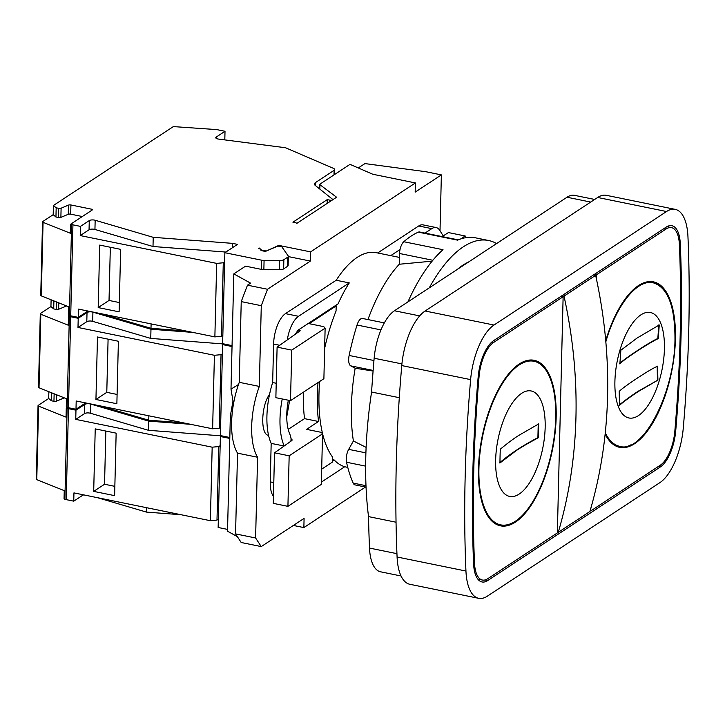<?xml version="1.0" encoding="UTF-8"?>
<svg xmlns="http://www.w3.org/2000/svg" width="725" height="725" viewBox="0 0 725 725"><rect width="100%" height="100%" fill="white"/><g stroke="black" fill="none" stroke-linecap="round" stroke-linejoin="round"><path stroke-width="1.09" d="M64.443 397.916A1.967 0.689 1.4 0 0 63.764 398.097L56.387 401.179A1.967 0.689 -178.6 0 1 53.949 401.306L51.457 400.798L48.693 398.487L38.271 405.347A1.967 0.689 1.4 0 0 38.044 405.656L36.25 479.171A1.967 0.689 1.4 0 0 36.776 479.66L64.253 490.635L64.045 498.909L64.887 499.244A4.912 1.731 1.4 0 0 66.22 499.634L73.751 501.165L73.95 492.891L210.377 520.704L216.993 520.106L218.352 519.209L218.143 527.483L227.568 529.404M255.608 537.977L235.562 533.89L241.189 542.499L261.245 546.587L255.608 537.977L257.583 457.248A55.979 23.707 -78.5 0 1 259.314 386.416L261.281 305.687L267.525 289.266L310.373 261.072L310.599 251.883L415.398 182.936L372.831 174.263L350.003 164.358L319.979 184.114A1.967 0.689 1.4 0 0 319.752 184.422A1.967 0.689 1.4 0 0 319.952 184.73L336.581 197.227L332.965 199.611L315.348 185.509A9.824 3.453 -178.6 0 1 314.478 184.041A9.824 3.453 -178.6 0 1 315.583 182.501L334.116 170.312A4.912 1.731 1.4 0 0 334.66 169.541A4.912 1.731 1.4 0 0 333.473 168.372L285.541 147.755L218.542 139.082A3.924 1.387 1.4 0 1 215.769 137.696A3.924 1.387 1.4 0 1 216.204 137.079L216.177 138.33M440.012 230.74L441.371 174.888L425.684 171.689L364.92 163.587L358.286 167.955M268.54 435.299C260.32 435.036 261.036 405.692 269.537 394.418A54.013 22.874 101.5 0 0 268.54 435.299A54.013 22.874 101.5 0 0 271.177 443.383L270.244 481.889A24.55 10.395 101.5 0 0 273.452 496.371M290.879 441.226L291.106 438.743A29.462 12.479 101.5 0 0 289.619 433.623A39.286 16.639 101.5 0 1 288.351 400.218M332.376 461.317L334.288 460.058A108.025 45.747 101.5 0 0 344.792 466.71L321.365 482.125M295.066 334.406L298.147 330.12L338.104 303.829A108.025 45.747 101.5 0 1 349.287 282.913L298.537 316.299A24.55 10.395 101.5 0 0 287.299 339.907M282.233 398.968A54.013 22.874 101.5 0 0 284.209 445.947M443.192 235.888L439.867 230.523A24.55 10.395 101.5 0 0 436.124 227.55A24.55 10.395 101.5 0 0 431.783 228.638L425.004 233.097M400.037 249.518L390.748 255.635M319.643 381.495A108.025 45.747 101.5 0 0 318.973 394.074A108.025 45.747 101.5 0 0 332.485 456.977L332.358 462.124L321.683 469.147M332.422 459.677L334.288 460.058M399.457 257.411L376.239 252.681A108.025 45.747 101.5 0 0 336.21 280.249L349.287 282.913M298.147 330.12A14.663 5.157 1.4 0 1 300.204 330.763L277.104 347.13L291.749 350.112L325.126 328.153L323.794 326.658L309.158 323.667L336.183 305.887L336.056 311.034A108.025 45.747 101.5 0 0 324.628 348.462M366.043 487.137L354.978 484.88A9.824 4.16 -78.5 0 1 353.175 483.095A142.399 60.311 -78.5 0 1 346.523 462.242A9.824 4.16 -78.5 0 1 348.689 449.364L353.392 440.981A122.761 51.992 -78.5 0 1 355.168 368.228L350.728 365.862A9.824 4.16 -78.5 0 1 349.133 355.458A142.399 60.311 -78.5 0 1 357.035 325.027A9.824 4.16 -78.5 0 1 362.5 318.456L384.332 322.906M367.947 319.571A122.761 51.992 -78.5 0 1 399.294 264.244L399.557 253.496A9.824 4.16 -78.5 0 1 403.798 241.724A142.399 60.311 -78.5 0 1 418.352 232.145A9.824 4.16 -78.5 0 1 419.585 231.991L458.236 239.866M318.039 382.546A111.496 47.216 101.5 0 0 318.529 421.488L306.575 429.354L321.211 432.336L322.543 433.84L289.166 455.798L274.521 452.817L291.677 440.664A4.839 1.704 1.4 0 0 292.093 439.993A4.839 1.704 1.4 0 0 290.933 438.852M336.183 305.887L335.738 305.388M415.398 182.936L415.171 192.125L441.371 174.888M261.245 546.587L304.083 518.393L303.866 527.582L293.371 525.444M365.509 487.028L303.866 527.582M336.21 280.249L285.46 313.635A24.55 10.395 101.5 0 0 273.606 344.04L272.663 382.537A54.013 22.874 101.5 0 0 269.537 394.418M436.124 227.55L423.047 224.886A24.55 10.395 101.5 0 0 418.706 225.973L377.671 252.971M286.747 416.893L289.638 400.481M288.206 429.372L304.527 418.642A111.496 47.216 -78.5 0 1 303.376 392.189M238.48 384.522L230.994 389.153L232.997 401.016L230.342 415.933L227.523 531.207L237.356 536.627M190.566 424.306L148.734 421.125L90.67 404.061A3.924 1.387 1.4 0 0 84.78 404.387L75.971 410.187L68.449 408.646A4.912 1.731 1.4 0 1 67.108 408.266L66.274 407.93L67.144 407.35A4.912 1.731 1.4 0 0 68.467 407.731L75.998 409.263L84.807 403.472L84.825 402.756M229.789 438.426L220.373 436.504L221.442 435.798M38.044 405.656A1.967 0.689 1.4 0 0 38.57 406.145L66.047 417.12L66.274 407.93M221.352 435.861L148.507 430.315L90.444 413.25A3.924 1.387 1.4 0 0 84.553 413.576L75.744 419.376L212.171 447.18L218.787 446.582L220.146 445.694L218.352 519.209M51.656 392.814L51.457 400.798M48.865 391.69L48.693 398.487M212.171 447.18L210.377 520.704M75.971 410.187L75.744 419.376M114.623 495.646L116.145 433.151L95.229 428.883L93.697 491.378L114.623 495.646M73.751 501.165L82.559 495.374L82.578 494.649M83.792 494.903A3.924 1.387 1.4 0 0 82.559 495.374M181.114 514.741L146.504 512.104L97.44 497.685M146.504 512.104L146.613 507.708M220.373 436.504L220.146 445.694M218.787 446.582L216.993 520.106M148.734 421.125L148.507 430.315M332.512 199.91L296.371 223.681A1.967 0.689 1.4 0 0 296.597 223.373A1.967 0.689 1.4 0 0 295.537 222.729L292.918 222.203L327.247 199.611L329.866 200.145A1.967 0.689 1.4 0 0 332.512 199.91M230.994 389.153L233.812 273.887L250.578 283.14L247.479 285.179L267.525 289.266M216.204 137.079L225.013 131.279L217.491 129.748A4.912 1.731 1.4 0 0 215.887 129.539L174.716 126.685A1.967 0.689 1.4 0 0 172.704 127.011L53.414 205.492L56.178 207.812L58.671 208.32A1.967 0.689 1.4 0 0 61.108 208.193L68.485 205.102A1.967 0.689 1.4 0 1 70.914 204.976L91.287 209.126A1.967 0.689 1.4 0 1 92.347 209.77A1.967 0.689 1.4 0 1 92.12 210.078L70.76 224.134L71.603 224.469A4.912 1.731 1.4 0 0 72.935 224.85L80.466 226.381L89.275 220.59A3.924 1.387 1.4 0 1 95.165 220.255L153.22 237.32L232.471 243.355L237.51 244.379L224.859 252.708L261.625 260.193L261.399 269.383L245.557 266.157L233.812 273.887M192.814 332.403L150.972 329.222L92.918 312.158A3.924 1.387 1.4 0 0 87.027 312.493L78.218 318.284L70.697 316.752A4.912 1.731 1.4 0 1 69.355 316.363L68.512 316.028L69.392 315.457A4.912 1.731 1.4 0 0 70.715 315.828L78.246 317.369L87.045 311.569L87.063 310.853M232.036 346.523L222.611 344.602L223.69 343.895M66.691 306.022A1.967 0.689 1.4 0 0 66.011 306.195L58.634 309.276A1.967 0.689 -178.6 0 1 56.197 309.412L53.704 308.904L50.94 306.584L40.509 313.445A1.967 0.689 1.4 0 0 40.292 313.753A1.967 0.689 1.4 0 0 40.818 314.242L68.295 325.217L68.512 316.028M223.599 343.958L150.755 338.412L92.691 321.347A3.924 1.387 1.4 0 0 86.801 321.683L77.992 327.473L214.419 355.286L221.034 354.688L222.394 353.791L220.59 427.315L219.24 428.203L212.624 428.801L76.198 400.998L75.998 409.263M40.292 313.753L38.497 387.277A1.967 0.689 1.4 0 0 39.023 387.766L66.492 398.741L66.292 407.006L67.135 407.35L69.355 316.363M220.59 427.315L220.391 435.58L229.816 437.501M183.362 422.838L148.752 420.201L99.688 405.782M86.039 403A3.924 1.387 1.4 0 0 84.807 403.472M51.112 299.797L50.94 306.584M53.904 300.911L53.704 308.904M214.419 355.286L212.624 428.801M78.218 318.284L77.992 327.473M116.87 403.743L118.392 341.248L97.476 336.989L95.945 399.475L116.87 403.743M148.752 420.201L148.861 415.806M222.611 344.602L222.394 353.791M221.034 354.688L219.24 428.203M150.972 329.222L150.755 338.412M95.945 399.475L106.783 392.343L117.097 394.445M108.088 339.146L106.783 392.343M78.246 317.369L78.445 309.095L214.872 336.898L221.488 336.3L222.838 335.412L222.638 343.686L232.063 345.608M185.6 330.935L150.999 328.307L101.935 313.88M88.287 311.097A3.924 1.387 1.4 0 0 87.045 311.569M82.306 216.53L70.697 214.165A1.967 0.689 1.4 0 0 68.259 214.292L60.882 217.382A1.967 0.689 -178.6 0 1 58.444 217.509L55.952 217.002L53.188 214.682L42.757 221.551A1.967 0.689 1.4 0 0 42.539 221.859L40.745 295.374A1.967 0.689 1.4 0 0 41.271 295.863L68.739 306.838L68.54 315.112L69.383 315.447L71.603 224.469M42.539 221.859A1.967 0.689 1.4 0 0 43.065 222.339L70.543 233.323L70.76 224.134M225.847 252.055L153.002 246.509L94.939 229.453A3.924 1.387 1.4 0 0 89.048 229.78L80.239 235.58L216.666 263.383L223.282 262.785L224.641 261.897L222.838 335.412M261.625 260.193A4.912 1.731 1.4 0 0 264.081 260.438L279.705 260.547A4.912 1.731 1.4 0 0 283.865 259.704L287.798 257.121A4.912 1.731 1.4 0 0 288.351 256.351A4.912 1.731 1.4 0 0 288.206 255.916L281.989 247.035A2.945 1.033 1.4 0 0 279.768 246.219A2.945 1.033 1.4 0 0 276.841 246.518L265.395 251.43L261.915 250.723A1.967 0.689 -178.6 0 1 260.855 250.08A1.967 0.689 -178.6 0 1 260.864 250.034L260.937 249.627A1.967 0.689 1.4 0 0 260.946 249.581A1.967 0.689 1.4 0 0 259.885 248.938L258.435 248.648L259.333 248.05L262.305 250.796M310.599 251.883L278.781 245.394L266.247 251.022L262.323 250.216M327.247 199.611L327.156 203.426M259.314 248.829L259.333 248.05M310.373 261.072L288.342 256.587M261.399 269.383A4.912 1.731 1.4 0 0 263.864 269.627L279.478 269.736A4.912 1.731 1.4 0 0 283.638 268.893L287.571 266.311A4.912 1.731 1.4 0 0 288.124 265.54L288.351 256.351M224.859 252.708L224.641 261.897M150.999 328.307L151.108 323.903M216.666 263.383L214.872 336.898M80.466 226.381L80.239 235.58M119.117 311.841L120.64 249.355L99.715 245.086L98.192 307.581L119.117 311.841M53.414 205.492L53.188 214.682M225.013 131.279L224.804 139.898M56.178 207.812L55.952 217.002M153.22 237.32L153.002 246.509M232.471 243.355L232.362 247.769M223.282 262.785L221.488 336.3M98.192 307.581L109.031 300.449L119.344 302.552M110.336 247.252L109.031 300.449M278.781 245.394L278.763 246.183M261.281 305.687L241.235 301.6L247.479 285.179M259.314 386.416L239.259 382.329L241.235 301.6M239.259 382.329A55.979 23.707 101.5 0 0 237.528 453.161L257.583 457.248M235.562 533.89L237.528 453.161M230.342 415.933L231.719 419.403M93.697 491.378L104.545 484.246L114.849 486.348M105.841 431.049L104.545 484.246M465.649 237.709A187.539 79.424 101.5 0 0 465.205 235.987L460.719 238.942M465.205 235.987L448.44 232.571L442.105 236.577M276.225 383.262L272.663 382.537M284.109 446.02L271.177 443.383M274.521 452.817L273.289 503.358L287.925 506.34L321.311 484.382L322.543 433.84M304.527 418.642L318.529 421.488M277.104 347.13L275.872 397.672L290.507 400.662L323.894 378.695L325.126 328.153M287.925 506.34L289.166 455.798M290.507 400.662L291.749 350.112M468.531 262.033A122.761 51.992 101.5 0 0 457.339 269.401M496.598 243.573A142.399 60.311 101.5 0 0 488.577 240.501A142.399 60.311 101.5 0 0 429.272 287.87M418.352 232.145L457.575 240.147A142.399 60.311 -78.5 0 1 475.5 237.827L488.577 240.501M407.939 301.899A142.399 60.311 -78.5 0 1 443.02 249.717L403.798 241.724M399.294 264.244L432.127 261.163M355.168 368.228L373.085 371.046M366.116 447.379L353.392 440.981M401.043 575.976L380.58 571.808A42.721 18.089 -78.5 0 1 369.505 548.073A763.362 323.287 -78.5 0 1 368.527 516.608L396.04 522.217M594.681 199.457L574.572 195.36A42.721 18.089 -78.5 0 0 567.013 197.236L394.463 310.762A42.721 18.089 -78.5 0 0 374.145 358.241A763.362 323.287 -78.5 0 0 371.572 392.044A243.065 102.941 101.5 0 0 368.527 516.608M371.572 392.044L399.294 397.69M675.22 209.362L606.354 195.324A49.101 20.798 101.5 0 0 597.672 197.481L425.122 311.007A49.101 20.798 101.5 0 0 401.759 365.581A769.742 325.987 101.5 0 0 396.285 463.357A769.742 325.987 101.5 0 0 397.083 556.999A49.101 20.798 101.5 0 0 409.815 584.278L478.681 598.315A49.101 20.798 101.5 0 0 487.363 596.149L659.913 482.623A49.101 20.798 101.5 0 0 683.276 428.049A769.742 325.987 101.5 0 0 687.952 236.64A49.101 20.798 101.5 0 0 675.22 209.362A49.101 20.798 101.5 0 0 666.538 211.519L493.988 325.045A49.101 20.798 101.5 0 0 470.625 379.619A769.742 325.987 101.5 0 0 465.948 571.037A49.101 20.798 101.5 0 0 478.681 598.315M487.744 580.526L660.294 467A32.407 13.721 -78.5 0 0 675.709 430.985A753.048 318.918 -78.5 0 0 680.286 243.718A32.407 13.721 -78.5 0 0 671.885 225.72A32.407 13.721 -78.5 0 0 666.157 227.142L493.607 340.668A32.407 13.721 101.5 0 0 478.192 376.692A753.048 318.918 101.5 0 0 473.615 563.95A32.407 13.721 101.5 0 0 482.016 581.957A32.407 13.721 101.5 0 0 487.744 580.526L484.98 579.964M474.513 563.117A751.082 318.085 101.5 0 1 479.08 376.338A30.441 12.896 101.5 0 1 493.562 342.508L563.126 296.743L557.353 532.92L487.789 578.686A30.441 12.896 101.5 0 1 482.406 580.036A30.441 12.896 101.5 0 1 474.513 563.117L473.57 562.926M478.473 468.622A84.453 35.77 101.5 0 0 500.458 525.824A84.453 35.77 101.5 0 0 552.368 450.207A84.453 35.77 101.5 0 0 534.189 360.307A84.453 35.77 101.5 0 0 478.473 468.622M596.448 279.043L596.548 274.748L666.112 228.982A30.441 12.896 -78.5 0 1 671.495 227.641A30.441 12.896 -78.5 0 1 679.388 244.552A751.082 318.085 -78.5 0 1 674.821 431.33A30.441 12.896 -78.5 0 1 660.339 465.169L590.775 510.935L590.087 510.79M590.848 508.189L590.775 510.935M605.737 340.632A84.453 35.77 -78.5 0 1 653.442 281.853A84.453 35.77 -78.5 0 1 675.428 339.046A84.453 35.77 -78.5 0 1 619.712 447.361A84.453 35.77 -78.5 0 1 605.139 434.148M499.806 525.67A84.453 35.77 101.5 0 0 511.596 523.314M543.46 366.986A84.453 35.77 101.5 0 0 533.537 360.189M521.746 362.554A83.475 35.353 -78.5 0 1 532.685 361.005L533.999 361.277A83.475 35.353 101.5 0 0 478.926 468.332A83.475 35.353 101.5 0 0 500.649 524.864A83.475 35.353 101.5 0 0 555.722 417.808A83.475 35.353 101.5 0 0 533.999 361.277M500.649 524.864L499.344 524.592A83.475 35.353 -78.5 0 1 489.882 518.882M500.06 456.088L500.277 449.21C508.252 442.649 514.56 437.963 519.2 435.163L538.675 423.944L538.34 437.737C527.311 443.673 519.762 448.104 515.702 451.022L499.942 462.994L500.06 456.088M499.507 462.903C509.892 453.959 522.698 445.54 537.905 437.646L538.34 437.737M537.905 437.646L538.24 423.862M563.126 296.743L561.023 296.317M557.371 532.15L558.25 532.331L589.878 511.524A485.288 405.112 56.7 0 0 595.642 275.346L564.023 296.144A485.288 405.112 56.7 0 1 558.25 532.331M593.548 274.92L595.642 275.346M561.929 295.718L564.023 296.144M596.548 274.748L594.455 274.322M630.85 444.851A84.453 35.77 -78.5 0 1 619.059 447.216M652.79 281.735A84.453 35.77 -78.5 0 1 662.713 288.523M605.837 341.783C616.286 304.989 637.32 278.826 653.252 282.813L651.938 282.551A83.475 35.353 101.5 0 0 640.991 284.1M609.136 440.419A83.475 35.353 101.5 0 0 618.597 446.138L619.902 446.401C613.993 445.132 609.109 440.628 605.275 432.87M653.252 282.813C667.807 287.426 675.048 306.267 674.975 339.345C674.757 392.352 643.256 453.587 619.902 446.401M620.854 350.238L637.193 337.968L659.252 324.972L658.264 338.629C651.385 341.457 623.699 359.283 619.866 363.887L620.854 350.238M619.503 405.375L619.195 391.464C622.132 387.83 648.92 369.813 657.584 366.197L657.901 380.118L638.045 391.663C629.055 397.708 622.875 402.275 619.503 405.375M619.068 405.284C621.842 402.656 628.077 398.052 637.755 391.482L657.901 380.118M657.457 380.027L657.149 366.107M619.431 363.805C621.461 360.76 650.352 341.439 657.82 338.539L658.808 324.891M56.541 394.763L56.387 401.179M54.139 393.802L53.949 401.306M67.108 408.266L64.887 499.244M38.57 406.145L36.776 479.66M68.449 408.646L66.22 499.634M90.67 404.061L90.444 413.25M84.78 404.387L84.553 413.576M40.818 314.242L39.023 387.766M58.788 302.86L58.634 309.276M56.378 301.899L56.197 309.412M70.697 316.752L68.467 407.731M92.918 312.158L92.691 321.347M87.027 312.493L86.801 321.683M334.116 170.312L333.998 174.888M329.866 200.145L329.83 201.668M315.583 182.501L315.502 185.636M319.843 189.107L319.952 184.73M72.935 224.85L70.715 315.828M43.065 222.339L41.271 295.863M58.671 208.32L58.444 217.509M61.108 208.193L60.882 217.382M68.485 205.102L68.259 214.292M70.914 204.976L70.697 214.165M91.287 209.126L91.241 210.658M89.275 220.59L89.048 229.78M95.165 220.255L94.939 229.453M264.081 260.438L263.864 269.627M279.705 260.547L279.478 269.736M283.865 259.704L283.638 268.893M287.798 257.121L287.571 266.311M431.783 228.638L418.706 225.973M298.537 316.299L285.46 313.635M279.714 345.281L273.606 344.04M273.796 482.614L270.244 481.889M346.523 462.242L365.645 466.139M353.175 483.095L365.989 485.714M357.035 325.027L380.978 329.902M349.133 355.458L373.946 360.515M399.557 253.496L432.852 260.284M350.728 365.862L373.13 370.43M348.689 449.364L365.898 452.871M369.505 548.073L396.947 553.664M374.145 358.241L401.922 363.905M394.463 310.762L419.684 315.901M567.013 197.236L590.703 202.067M465.948 571.037L397.083 556.999M470.625 379.619L401.759 365.581M493.988 325.045L425.122 311.007M666.538 211.519L597.672 197.481M495.646 459.985A53.822 22.792 101.5 0 0 519.173 494.06A53.822 22.792 101.5 0 0 545.164 427.406A53.822 22.792 -78.5 0 0 521.638 393.331A53.822 22.792 -78.5 0 0 495.646 459.985M493.562 342.508L491.731 342.137M479.08 376.338L478.237 376.175M666.112 228.982L664.009 228.556M680.286 243.718L679.334 243.528M675.709 430.985L674.866 430.813M660.294 467L658.191 466.574M664.417 348.942A53.822 22.792 101.5 0 0 640.891 314.868A53.822 22.792 101.5 0 0 614.9 381.522A53.822 22.792 -78.5 0 0 638.426 415.606A53.822 22.792 -78.5 0 0 664.417 348.942M344.728 466.755L347.764 467.371M334.542 174.535L334.66 169.541M319.643 188.944L319.752 184.422M477.793 579.094L482.406 580.036M671.495 227.641L666.882 226.698"/></g></svg>
